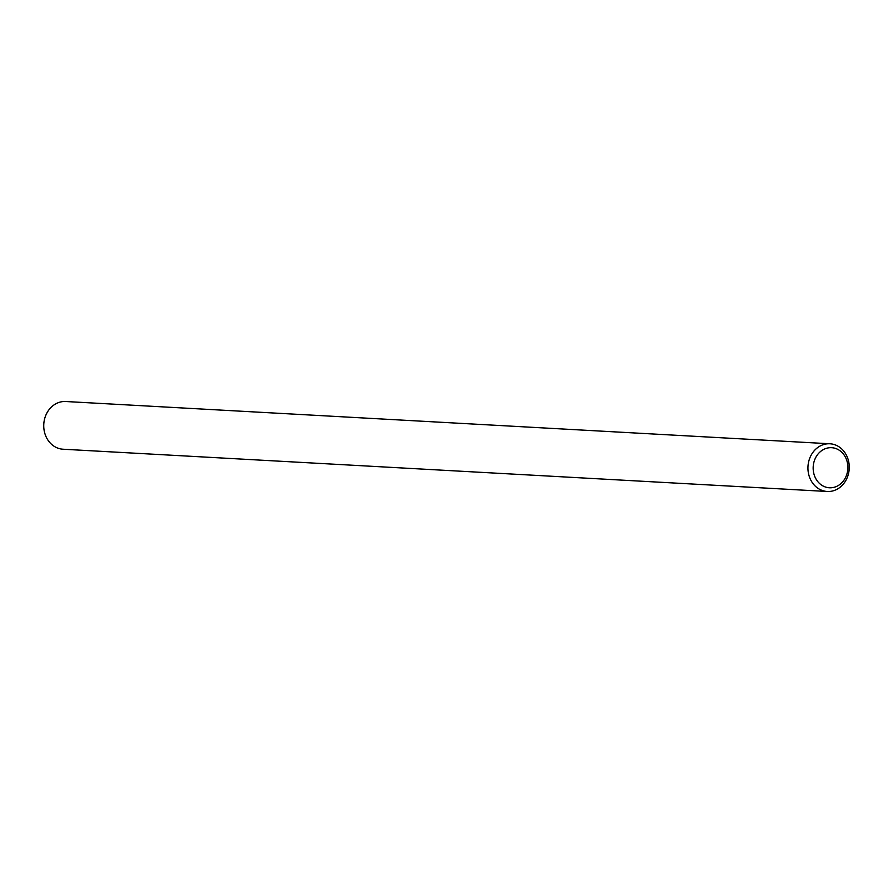 <?xml version="1.0" encoding="UTF-8"?>
<svg xmlns="http://www.w3.org/2000/svg" width="893" height="893" viewBox="0 0 893 893"><rect width="100%" height="100%" fill="white"/><g stroke="black" fill="none" stroke-linecap="round" stroke-linejoin="round"><path stroke-width="1.34" d="M847.111 473.312A20.07 17.347 93.2 0 0 835.614 448.465A20.07 17.347 93.2 0 0 813.925 462.161A20.07 17.347 93.2 0 0 825.422 487.009A20.07 17.347 93.2 0 0 847.111 473.312M808.846 460.989A23.899 20.651 -86.8 0 1 829.921 443.776A23.899 20.651 -86.8 0 1 848.35 474.272A23.899 20.651 -86.8 0 1 827.275 491.485A23.899 20.651 -86.8 0 1 808.846 460.989M829.921 443.776L65.725 401.515A23.899 20.651 93.2 0 0 44.65 418.728A23.899 20.651 93.2 0 0 63.079 449.224L827.275 491.485"/></g></svg>
